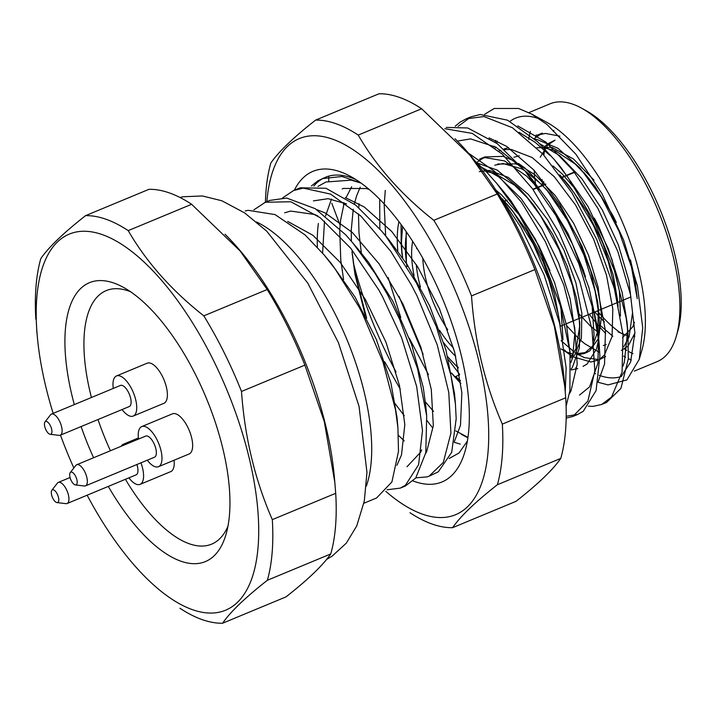 <?xml version="1.0" encoding="UTF-8"?>
<svg xmlns="http://www.w3.org/2000/svg" width="717" height="717" viewBox="0 0 717 717"><rect width="100%" height="100%" fill="white"/><g stroke="black" fill="none" stroke-linecap="round" stroke-linejoin="round"><path stroke-width="1.08" d="M555.066 140.147L547.869 143.758L543.62 147.684M578.951 313.867L590.629 326.262L597.673 331.872M622.517 337.599L632.69 326.943L634.473 322.292M534.954 139.259L536.979 139.474L557.925 148.249L580.161 168.172L601.276 196.933L619.022 231.25L631.498 267.19L637.252 298.666L634.948 279.209L630.485 259.859M616.324 222.44L612.874 215.467L595.119 186.528L588.101 177.547L575.249 164.076L555.388 150.695L543.603 147.666M617.445 299.581L613.268 275.22L602.71 242.964L587.214 211.649L568.939 185.506L561.761 177.538M519.225 155.804L513.892 157.247M560.954 348.883L565.91 351.706L573.259 354.288M578.019 354.763L584.185 353.526L592.547 346.159L597.673 331.837M597.915 330.403L598.283 307.53L597.646 301.803L590.683 270.811L578.045 238.483L561.044 208.513L549.769 193.482L541.469 184.341L524.934 170.807M523.939 170.189L521.42 168.746L503.038 163.521L494.73 165.215M570.571 357.675L576.298 348.148L579.605 326.549L579.112 315.516L576.513 298.155L567.237 266.204L552.726 234.351L534.488 206.254L530.634 201.468M528.277 198.726L514.465 185.12L494.82 173.389L486.108 171.551M559.95 323.492L554.447 293.961L542.993 261.606L526.834 230.793L511.454 209.418M401.421 247.643L402.058 254.732L401.466 242.014L402.56 226.473M495.877 190.095L501.443 194.773L521.313 217.242L539.067 246.191L549.993 270.596M560.264 305.397L561.124 309.923L563.006 339.894M479.323 171.641L489.514 170.413L508.308 177.404L528.429 194.558L547.716 219.895L564.127 250.493L575.903 282.857L581.846 313.284L581.397 338.299L574.72 355.023L571.808 357.935M497.562 164.032L515.666 163.87L518.794 164.991M520.524 165.726L535.223 174.966L555.281 195.589L573.69 223.345L588.487 255.064L598.112 287.114L601.608 315.83L598.632 338.074M598.552 338.316L589.795 350.855L587.017 352.343L578.341 353.472M553.004 165.923L562.227 173.971L577.122 191.081M594.384 218.183L599.116 227.388L612.058 259.679L619.389 290.869L620.51 316.036M536.836 147.747L551.866 147.352L573.421 158.941L594.043 180.2M540.215 157.211L547.797 145.049L555.066 140.156M459.606 374.883L455.645 376.524A104.117 43.836 -112.6 0 0 460.538 380.817M398.93 221.58A104.117 43.836 -112.6 0 0 397.827 251.093M447.847 356.896A89.24 37.571 -112.6 0 0 458.208 367.346M406.745 232.389A89.24 37.571 -112.6 0 0 407.041 266.625M351.688 186.725L345.899 197.973M344.196 202.884L340.584 220.361L339.849 228.723M339.75 230.65L340.79 260.208L343.577 279.487M394.099 402.336L404.298 415.779M322.596 253.128L324.487 221.168M325.554 215.96L331.496 199.075M460.242 444.128L454.273 442.299M400.283 389.17L384.662 361.727M366.656 318.196L354.879 272.541L352.038 251.542M351.357 241.199L351.258 229.951L353.248 209.23M354.315 204.013L356.645 195.759L360.248 187.137M318.384 223.48A145.3 61.178 -112.6 0 0 317.371 247.231M294.364 190.202A168.181 70.813 67.4 0 1 350.667 176.472A168.181 70.813 67.4 0 1 442.846 299.491A168.181 70.813 67.4 0 1 464.948 451.62A168.181 70.813 67.4 0 1 413.055 480.946M467.359 441.116L459.032 452.983L449.209 458.486M404.271 440.919L398.455 435.371M313.858 186.008A157.883 66.475 67.4 0 1 323.932 177.977M311.402 185.954L317.882 180.845L325.518 177.26A157.883 66.475 67.4 0 1 355.928 179.591M361.081 183.086L351.222 180.155L325.957 182.001L317.981 186.42M359.047 203.745L358.751 207.652M358.482 213.809L358.975 232.667L361.368 253.137M425.378 401.896L433.516 411.361M455.761 430.908L467.941 437.397M396.026 371.926A203.655 85.744 67.4 0 1 388.605 357.658A203.655 85.744 67.4 0 1 353.32 262.7M343.622 204.829A203.655 85.744 67.4 0 1 343.461 202.579M455.044 138.731A203.655 85.744 67.4 0 1 471.338 156.53A203.655 85.744 67.4 0 1 564.243 380.198L565.722 397.774A217.376 91.525 -112.6 0 1 560.775 458.396C552.915 469.796 537.983 484.118 515.989 501.353L452.597 527.685A217.376 91.525 67.4 0 1 409.963 512.709M432.243 427.35A203.655 85.744 67.4 0 1 427.054 420.628M265.433 202.221A217.376 91.525 67.4 0 1 270.811 163.064C278.671 151.663 293.594 137.341 315.588 120.106A217.376 91.525 67.4 0 1 358.231 135.083L421.623 108.751A217.376 91.525 -112.6 0 0 378.979 93.775L315.588 120.106M328.807 176.66A217.376 91.525 -112.6 0 0 328.753 180.98M340.1 225.201L331.774 203.261M433.821 220.316A217.376 91.525 67.4 0 1 471.517 295.915L534.909 269.583A217.376 91.525 -112.6 0 0 497.213 193.984L433.821 220.316C401.583 194.907 376.38 166.496 358.231 135.083M421.623 108.751L470.119 155.401L497.213 193.984M565.722 397.774L502.33 424.106A217.376 91.525 67.4 0 1 497.383 484.728L560.775 458.396M502.33 424.106C484.979 384.411 474.708 341.677 471.517 295.915M534.909 269.583L554.34 326.226L564.817 386.633M385.791 491.342A203.655 85.744 -112.6 0 0 480.901 485.409A203.655 85.744 -112.6 0 0 459.355 300.441A203.655 85.744 -112.6 0 0 342.744 143.597A203.655 85.744 -112.6 0 0 266.876 201.62M452.597 527.685C460.404 516.348 475.326 502.025 497.383 484.728M282.641 197.883L293.603 190.534L303.273 188.123L330.582 194.101L360.848 216.014L390.783 251.326L411.37 284.945L417.106 296.022L437.236 344.877L448.788 392.45L450.912 433.158L443.285 462.465L429.107 476.169L438.284 471.84L451.719 452.266L456.182 418.755L455.42 403.976L450.921 375.206L436.312 326.611L416.38 282.857L385.997 236.404L381.623 231.053L355.668 205.089L325.975 188.266L300.289 187.8L293.603 190.516M429.107 476.169L427.153 476.877L415.905 477.836M322.354 178.587L342.045 176.499L360.893 182.952M253.917 209.83L265.344 202.257L290.806 201.755L320.248 217.753L350.756 248.27L378.782 289.937L382.618 296.883L401.645 337.815L416.676 386.562L422.492 430.532L418.594 464.697L405.499 485.176L400.346 488.098L405.293 486.054L415.726 478.051L425.79 452.768L426.687 415.896L417.554 368.717L399.772 319.603L387.619 294.804L374.928 273.186L352.845 242.955L345.657 234.764L315.22 208.674L286.657 198.044L269.798 200.419M400.346 488.098L387.126 489.783M363.869 503.262L376.559 497.992L391.912 481.949L398.491 451.352L397.917 427.807L395.497 409.667L382.887 361.771L362.175 313.006L358.885 306.742L335.215 269.108L324.111 254.92L305.137 234.97L275.032 214.589L248.136 210.314L245.223 210.941M256.552 221.965A157.883 66.475 67.4 0 1 336.246 316.143A157.883 66.475 67.4 0 1 366.297 486.198M225.039 234.262A203.655 85.744 67.4 0 1 241.324 252.07A203.655 85.744 67.4 0 1 334.23 475.738L334.821 482.174M35.85 319.226A217.376 91.525 67.4 0 1 40.797 258.604C48.657 247.204 63.589 232.882 85.574 215.647A217.376 91.525 67.4 0 1 128.218 230.623L191.609 204.291A217.376 91.525 -112.6 0 0 148.966 189.315L85.574 215.647M203.816 315.847A217.376 91.525 67.4 0 1 241.504 391.455L304.895 365.123A217.376 91.525 -112.6 0 0 267.199 289.525L203.816 315.847C171.569 290.448 146.376 262.037 128.218 230.623M191.609 204.291L240.114 250.941L267.199 289.525M272.317 519.637A217.376 91.525 67.4 0 1 267.369 580.268L330.761 553.936A217.376 91.525 -112.6 0 0 335.708 493.314L272.317 519.637C254.974 479.942 244.703 437.218 241.504 391.455M304.895 365.123L324.326 421.757L334.803 482.174L335.708 493.314M330.761 553.936C322.901 565.337 307.978 579.659 285.984 596.894L222.593 623.225A217.376 91.525 67.4 0 1 179.949 608.249M87.142 495.196A203.655 85.744 -112.6 0 0 130.234 560.47A203.655 85.744 -112.6 0 0 245.51 592.081A203.655 85.744 -112.6 0 0 229.341 395.981A203.655 85.744 -112.6 0 0 99.815 233.796A203.655 85.744 -112.6 0 0 37.329 336.802A203.655 85.744 -112.6 0 0 53.166 413.395M60.488 435.129A203.655 85.744 -112.6 0 0 73.842 467.977M222.593 623.225C230.39 611.879 245.322 597.566 267.369 580.268M428.461 374.624L409.326 338.236M400.794 317.568L388.175 277.551M379.831 228.938L379.714 199.254M496.478 191.027L520.685 227.002L544.006 274.611L559.663 323.475L566.152 367.964L565.256 391.563M444.836 128.693L472.27 133.416L502.42 154.263L532.489 188.741L559.161 232.926L579.829 281.664L592.027 329.524L594.841 370.886L587.886 401.126L572.856 416.46L566.17 418.154M455.152 126.237L460.171 122.087L466.113 118.879L483.894 116.539L512.422 127.725L542.984 154.182L572.076 192.972L596.759 239.541L614.37 288.601L623.001 334.588L622.051 372.141L611.529 397.075L601.608 404.505L593.129 406.36L588.388 406.189M601.608 404.513L606.546 402.461L620.931 388.408L628.298 358.957L627.931 332.24L626.156 318.034L614.326 270.479L594.241 221.553L567.721 177.027L554.089 159.353L537.777 141.876L507.555 120.187L480.256 114.487L471.051 116.826L458.118 126.326M566.197 416.272L577.794 414.39L583.271 411.253L596.096 390.595L599.887 356.224L599.179 344.232L593.927 312.137L578.709 263.39L555.89 215.503L525.346 171.3L497.257 143.669L467.726 127.976L446.234 127.42M566.107 406.225L569.916 390.729L570.024 352.038L560.309 305.541L541.971 256.435L516.706 210.422L496.585 183.229L487.246 172.743L473.946 160.061M385.28 190.399L384.195 205.125L385.656 235.857M398.966 296.327L423.129 354.306M93.577 457.733A151.018 63.589 67.4 0 1 81.102 426.561M74.317 404.603A151.018 63.589 67.4 0 1 123.396 287.338A151.018 63.589 67.4 0 1 206.164 397.801A151.018 63.589 67.4 0 1 226.016 534.398A151.018 63.589 67.4 0 1 108.294 486.413M575.679 367.794L576.835 368.798M598.086 382.269L608.052 384.904L626.963 379.893L639.259 359.298L642.737 327.803L637.404 285.823L623.593 240.007L602.083 193.877L575.85 154.182L546.829 124.337L531.548 114.021L518.615 108.491L494.246 108.491L484.611 114.29M531.557 114.012L546.901 122.401A139.582 58.767 67.4 0 1 614.039 203.96A139.582 58.767 67.4 0 1 641.742 350.756L639.259 359.298M621.451 376.416A139.582 58.767 67.4 0 1 599.125 375.269M595.648 373.826A139.582 58.767 67.4 0 1 594.671 373.378M566.457 351.966A139.582 58.767 67.4 0 1 564.548 349.968M495.295 148.114A139.582 58.767 67.4 0 1 495.555 146.976M496.567 143.14A139.582 58.767 67.4 0 1 497.204 141.088M509.966 121.379A139.582 58.767 67.4 0 1 515.586 118.135A139.582 58.767 67.4 0 1 539.659 119.022M493.888 146.985A140.729 59.251 67.4 0 1 494.085 146.16M495.187 142.109A140.729 59.251 67.4 0 1 495.725 140.407M545.081 147.81A117.839 49.616 -112.6 0 0 544.839 148.957M544.588 150.256A117.839 49.616 -112.6 0 0 543.853 155.132M543.737 181.634A117.839 49.616 -112.6 0 0 544.042 184.619M597.315 310.909A117.839 49.616 -112.6 0 0 621.917 333.755M634.859 336.264L633.747 336.318M626.353 335.332L618.018 331.854M604.395 321.861L599.089 316.681M598.758 316.331L595.092 312.307M542.473 184.834L542.133 179.617M543.405 154.63L544.355 150.041M544.669 148.786L545.574 145.65M553.174 131.247L553.927 130.413M536.146 187.899A135.002 56.84 67.4 0 1 535.617 184.359M535.5 183.48A135.002 56.84 67.4 0 1 534.837 178.183M534.667 176.588A135.002 56.84 67.4 0 1 534.138 170.458M535.68 137.207A135.002 56.84 67.4 0 1 536.164 134.939M581.397 108.07L585.959 110.57A135.002 56.84 67.4 0 1 659.954 209.319A135.002 56.84 67.4 0 1 677.699 331.433L676.248 336.425A139.582 58.767 -112.6 0 0 648.535 189.638A139.582 58.767 -112.6 0 0 581.397 108.07A139.582 58.767 -112.6 0 0 550.091 103.804L528.868 112.623M632.977 353.687A135.002 56.84 67.4 0 1 628.657 351.5M626.739 350.398A135.002 56.84 67.4 0 1 624.319 348.901M605.659 333.396A135.002 56.84 67.4 0 1 599.484 326.782M598.471 325.635A135.002 56.84 67.4 0 1 597.118 324.048M596.177 322.937A135.002 56.84 67.4 0 1 589.302 314.234M623.709 356.125A139.582 58.767 -112.6 0 0 625.582 357.2M628.325 358.634A139.582 58.767 -112.6 0 0 631.327 360.015M634.312 371.11L657.175 361.619A139.582 58.767 -112.6 0 0 676.248 336.425M530.356 131.417A139.582 58.767 -112.6 0 0 528.725 139.474M110.436 450.733A137.297 57.808 67.4 0 1 98.005 419.544M91.426 397.496A137.297 57.808 67.4 0 1 130.494 291.702M227.934 526.287A137.297 57.808 67.4 0 1 125.403 479.306M621.065 376.748L630.61 362.094L634.895 332.912L630.485 294.562L617.803 251.398L597.915 208.468L573.17 170.547L545.906 142.127L517.755 125.905M598.184 381.722L604.556 364.012L605.435 330.824L597.763 290.018L582.061 246.361L560.004 204.82L533.968 170.108L506.543 146.313L489.066 137.879M569.441 393.669L571.001 390.873L577.203 364.218L574.693 327.579L563.813 285.052L545.35 241.647L521.492 202.194L494.542 171.327L467.869 152.748M352.28 254.248L354.996 274.468L365.312 315.543M454.435 441.43L460.493 425.298L461.865 392.656L454.668 352.172L439.387 308.534L417.626 266.742L391.76 231.519L364.326 207.034L345.289 197.578M425.683 453.386L426.642 451.728L433.328 425.737L431.302 389.564L420.888 347.243L402.811 303.757L379.194 263.955L352.352 232.496L325.195 212.967L316.582 209.543M396.931 465.315L401.493 454.999L404.818 424.634L399.486 385.531L385.934 342.143L365.401 299.536L340.252 262.44L312.899 235.284L287.732 221.436M331.048 263.184L355.256 297.394L376.416 339.607L390.962 383.165L396.976 417.303M284.676 212.815L290.6 211.058L314.646 214.482L317.765 215.871M359.809 251.255L368.637 262.44L392.925 301.364L411.683 344.734L423.254 387.422L425.719 405.32M421.677 449.837L420.736 452.104L407.014 466.758M313.437 200.877L328.153 198.681L346.526 203.933M388.524 239.272L407.319 264.797L429.725 306.025L445.866 349.735L454.479 393.364M342.179 188.921L343.434 188.437L366.423 188.553L369.183 189.458M503.513 191.484L510.907 200.751L535.429 239.281L554.555 282.534L566.573 325.393L570.445 356.215M457.338 141.106L470.576 138.892L495.949 147.209L521.044 167.204M532.229 179.501L549.661 202.929L572.363 243.861L588.908 287.571L597.754 328.96L599.197 344.285M598.623 338.935L597.853 363.402L589.634 386.813L579.515 395.094M519.036 132.286L535.24 142.36L549.742 155.222M560.99 167.563L587.85 206.245L608.366 248.871L622.096 292.249L626.972 321.655L627.572 331.478L624.355 362.049L622.948 366.199M455.725 356.304A77.803 32.758 67.4 0 1 443.805 342.905M414.076 275.74A77.803 32.758 67.4 0 1 412.642 241.279M447.731 329.739A69.791 29.388 67.4 0 1 422.788 258.183M416.765 247.885A9.151 3.854 -112.6 0 0 416.613 248.611L417.088 248.414M416.308 264.618A69.791 29.388 -112.6 0 0 420.458 287.141M439.53 330.259A69.791 29.388 -112.6 0 0 453.529 348.023M113.277 388.426A21.734 9.151 67.4 0 1 116.521 375.932L147.182 363.187A21.734 9.151 67.4 0 1 163.978 379.759A21.734 9.151 67.4 0 1 163.861 403.339L133.192 416.075A21.734 9.151 67.4 0 1 122.06 409.55M174.079 460.224A21.734 9.151 67.4 0 1 170.709 471.634L140.039 484.378A21.734 9.151 67.4 0 1 128.899 477.854M138.533 439.064A21.734 9.151 67.4 0 1 141.769 426.57L172.439 413.834A21.734 9.151 67.4 0 1 189.225 430.397A21.734 9.151 67.4 0 1 189.109 453.986L158.439 466.722A21.734 9.151 67.4 0 1 147.308 460.197M52.825 498.261A6.865 2.886 -112.6 0 0 56.975 502.572A6.865 2.886 -112.6 0 0 57.701 495.035A6.865 2.886 -112.6 0 0 51.848 490.24A6.865 2.886 -112.6 0 0 52.825 498.261M51.848 490.24L57.396 483.115A11.445 4.813 67.4 0 1 58.31 482.398A11.445 4.813 67.4 0 1 67.147 491.109A11.445 4.813 67.4 0 1 67.084 503.531A11.445 4.813 67.4 0 1 65.937 503.666L56.975 502.572M67.084 503.531L136.087 474.869A11.445 4.813 -112.6 0 0 136.911 464.517M121.164 446.279A21.734 9.151 67.4 0 1 123.36 444.226A21.734 9.151 67.4 0 1 126.362 444.119M140.953 462.832A21.734 9.151 67.4 0 1 140.039 484.378M50.396 425.728A6.865 2.886 -112.6 0 0 45.001 421.937A6.865 2.886 -112.6 0 0 45.521 428.954A6.865 2.886 -112.6 0 0 50.127 434.269A6.865 2.886 -112.6 0 0 50.396 425.728M45.001 421.937L50.548 414.811A11.445 4.813 67.4 0 1 51.463 414.094A11.445 4.813 67.4 0 1 59.538 421.13A11.445 4.813 67.4 0 1 60.237 435.228A11.445 4.813 67.4 0 1 59.09 435.371L50.127 434.269M60.237 435.228L129.248 406.566A11.445 4.813 -112.6 0 0 128.54 392.477A11.445 4.813 -112.6 0 0 120.465 385.441L51.463 414.094M116.521 375.932A21.734 9.151 67.4 0 1 131.847 389.295A21.734 9.151 67.4 0 1 133.192 416.075M76.468 484.567A6.865 2.886 -112.6 0 0 75.536 476.151A6.865 2.886 -112.6 0 0 70.257 472.584A6.865 2.886 -112.6 0 0 70.768 479.601A6.865 2.886 -112.6 0 0 75.375 484.916A6.865 2.886 -112.6 0 0 76.468 484.567M70.257 472.584L75.805 465.458A11.445 4.813 67.4 0 1 76.71 464.741A11.445 4.813 67.4 0 1 85.18 472.611A11.445 4.813 67.4 0 1 86.148 485.436A11.445 4.813 67.4 0 1 85.493 485.875A11.445 4.813 67.4 0 1 84.337 486.009L75.375 484.916M85.493 485.875L154.496 457.213A11.445 4.813 -112.6 0 0 155.159 456.774A11.445 4.813 -112.6 0 0 154.182 443.948A11.445 4.813 -112.6 0 0 145.712 436.079L76.71 464.741M141.769 426.57A21.734 9.151 67.4 0 1 157.857 441.52A21.734 9.151 67.4 0 1 159.703 465.889A21.734 9.151 67.4 0 1 158.439 466.722M451.531 372.992L460.888 383.398M599.475 324.783L612.838 336.264M559.914 136.149L545.323 133.425L537.042 135.253L542.303 133.057L534.21 138.587M621.37 350.452L627.151 346.652M628.657 345.065L634.895 333.064M561.133 340.709L574.505 352.181M578.09 354.476L584.427 357.622L598.319 359.549M599.941 359.369L605.614 356.546M618.081 306.607L616.808 296.273L608.249 261.373L593.551 225.577L574.254 192.963L559.789 174.805M508.505 147.612L503.979 148.984M583.038 366.378L587.142 364.012L596.634 348.758L598.65 339.365M598.713 338.917L599.448 323.501L598.919 314.611L595.137 291.165L584.077 255.431L567.389 220.379L546.856 190.023L524.674 167.832L518.454 163.431M514.788 161.244L503.217 156.351L484.809 156.942L476.706 162.472M571.153 368.95L572.363 367.418L579.39 348.032L579.757 322.56L572.462 285.545L559.063 249.579L540.654 215.889L526.018 195.965L519.207 188.302L497.024 170.001L477.441 163.135M559.932 324.658L558.418 314.951L548.828 279.639L533.305 244.076L513.471 212.304L502.303 198.708M448.609 359.88L459.48 374.122M460.762 383.452L453.171 375.09M402.631 257.815L401.17 244.667L401.081 224.448M482.165 167.59L498.835 176.92L521.044 198.501L541.756 228.445L558.74 263.309L570.194 299.123L574.953 331.792L572.587 357.586L570.911 362.578M484.809 156.942L479.539 159.129L485.015 157.597L504.643 160.958L526.592 176.104L539.336 189.494M549.114 202.104L568.016 233.545L583.055 269.26L585.475 276.807M592.036 304.384L594.043 334.767L593.559 340.181M577.777 368.574L571.171 369.963M504.418 149.602L511.32 149.477L532.113 157.507L554.331 176.776L575.59 205.071L593.613 239.146L606.465 275.113L612.82 308.857L612.085 336.524L604.449 354.942L600.371 358.715M598.265 360.068L590.898 361.986L573.071 356.815L564.673 350.963M539.668 143.696L559.798 155.732L581.935 178.811L602.199 209.758L618.421 245.044L628.899 280.634L632.555 312.46L629.096 336.891L623.745 346.813M598.812 352.029L584.669 343.667L580.178 339.885M578.709 338.541L568.196 327.337M574.568 172.349L567.272 175.378M566.708 175.611L562.182 177.493M545.807 184.296L543.02 185.452M542.688 185.586L538.512 187.325M537.956 187.558L533.089 189.575M507.188 200.339L504.678 201.378M584.185 353.526L587.017 352.352M603.356 345.567L606.134 344.411M461.354 434.296L467.869 437.863M471.338 156.53L470.28 155.266M264.851 202.463L269.789 200.41M241.324 252.07L240.276 250.807M130.234 560.47L131.283 561.734M37.329 336.802L36.737 330.367M572.856 416.46L577.803 414.408M466.104 118.87L471.051 116.817M352.002 251.344L352.262 254.23M324.174 254.992L331.021 263.148M396.976 417.222L397.926 427.78M359.782 251.219L352.934 243.054M425.728 405.266L426.678 415.833M388.533 239.281L381.677 231.116M454.479 393.319L455.429 403.913M503.558 191.529L496.63 183.283M532.31 179.591L525.373 171.327M561.07 167.653L554.124 159.38M626.981 321.628L627.949 332.356M458.324 367.955L447.919 357.191M406.951 266.473L406.351 262.494L406.172 231.564M504.418 201.074L506.901 200.043M532.865 189.261L537.723 187.245M538.279 187.012L542.402 185.3M542.751 185.156L545.565 183.982M561.913 177.189L566.475 175.298M567.03 175.073L574.326 172.035M560.309 326.28L565.211 324.245M566.26 323.806L593.963 312.298M595.011 311.868L617.651 302.457M617.704 302.44L622.714 300.36M623.763 299.921L630.96 296.928M179.949 197.462L183.086 196.754L202.409 195.965L221.84 200.76L244.649 212.913L266.706 231.161L307.718 283.009L338.406 342.609L359.056 406.405L366.961 472.44L364.299 501.084L356.743 525.928L346.347 543.11L332.043 556.222L326.656 559.394M70.06 477.513L58.31 482.398M138.399 437.979L123.36 444.226M588.083 177.52L583.521 172.071M617.445 299.545L618.09 306.634M568.913 185.479L564.351 180.03M598.274 307.503L598.919 314.593M549.751 193.447L545.189 187.988M530.58 201.405L526.018 195.956M559.941 323.421L560.129 325.518M511.409 209.364L506.847 203.915M566.582 325.41L568.214 327.364M453.207 375.134L451.567 373.163M500.86 150.274L498.862 151.099"/></g></svg>
